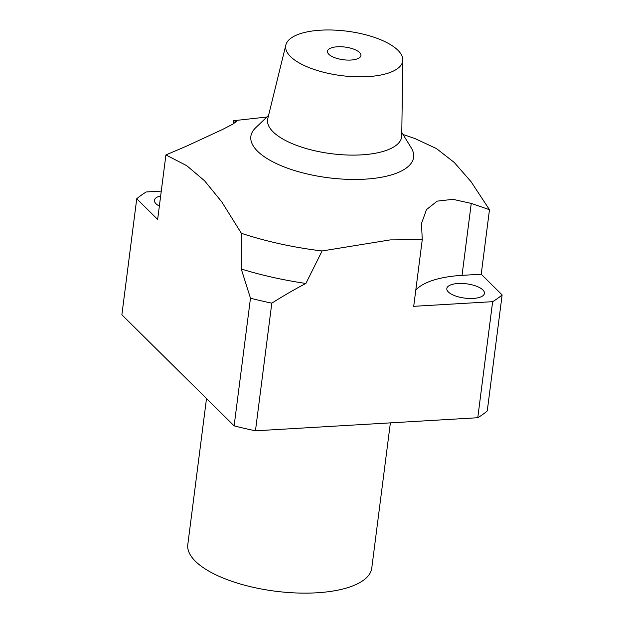 <?xml version="1.0" encoding="UTF-8"?>
<svg xmlns="http://www.w3.org/2000/svg" width="624" height="624" viewBox="0 0 624 624"><rect width="100%" height="100%" fill="white"/><g stroke="black" fill="none" stroke-linecap="round" stroke-linejoin="round"><path stroke-width="0.94" d="M233.275 123.895L233.688 120.705L236.434 121.469L232.83 124.145L222.526 129.48L186.038 146.367L165.914 154.924L157.646 219.43L136.742 198.752A198.112 75.176 -172.7 0 1 146.227 191.981L161.281 191.092M160.657 195.92A18.97 7.199 7.3 0 0 154.424 200.281A18.97 7.199 7.3 0 0 155.977 203.713A18.97 7.199 7.3 0 0 159.362 206.076M266.877 117.016L233.688 120.705M165.914 154.924L186.865 165.766L204.563 180.781L221.816 201.942L241.355 233.275L241.262 269.006L250.474 298.202L234.125 425.857L121.875 314.8L136.742 198.752M322.078 250.965L390.234 239.897L422.253 239.694L421.489 223.462L426.527 209.555L437.221 201.139L452.923 199.329L471.253 203.416L489.481 209.711L481.221 274.225L502.125 294.91A198.112 75.176 -172.7 0 1 492.64 301.681L477.773 417.729L255.458 430.81L271.807 303.155C283.842 295.565 295.207 288.998 305.893 283.46L322.078 250.965A172.591 65.489 -172.7 0 1 241.355 233.275M401.786 132.46L411.216 147.81A82.048 31.138 -172.7 0 1 364.884 179.166A82.048 31.138 -172.7 0 1 276.58 163.675A82.048 31.138 -172.7 0 1 255.567 127.865L268.57 115.393M489.481 209.711L471.081 181.724L454.241 162.443L436.48 148.598L414.952 138.544L403.01 134.456M481.221 274.225L462.041 275.356A84.302 31.988 7.3 0 0 415.802 290.043M492.64 301.681L413.712 306.322L422.253 239.694M482.89 289.949A18.97 7.199 7.3 0 0 462.22 283.46A18.97 7.199 7.3 0 0 446.815 288.553A18.97 7.199 7.3 0 0 448.367 291.977A18.97 7.199 7.3 0 0 469.037 298.467A18.97 7.199 7.3 0 0 484.442 293.374A18.97 7.199 7.3 0 0 482.89 289.949M477.773 417.729A198.112 75.176 -172.7 0 0 487.258 410.959L502.125 294.91M255.458 430.81A198.112 75.176 -172.7 0 1 234.125 425.857M350.922 60.044A16.864 6.396 -172.7 0 1 327.483 51.269A16.864 6.396 -172.7 0 1 345.025 47.065A16.864 6.396 -172.7 0 1 360.937 55.552A16.864 6.396 -172.7 0 1 350.922 60.044M367.692 76.643A59.015 22.394 -172.7 0 1 285.854 44.959A59.015 22.394 -172.7 0 1 347.053 31.2A59.015 22.394 -172.7 0 1 402.815 59.943A59.015 22.394 -172.7 0 1 367.692 76.643M402.815 59.943L401.739 135.743A67.587 25.646 -172.7 0 1 361.507 154.869A67.587 25.646 -172.7 0 1 267.79 118.583L285.854 44.959M305.893 283.46A178.698 67.805 -172.7 0 1 241.262 269.006M271.807 303.155A198.112 75.176 -172.7 0 1 250.474 298.202M390.374 422.869L371.771 568.082A92.734 35.186 -172.7 0 1 316.68 592.8A92.734 35.186 -172.7 0 1 187.808 544.51L206.505 398.533M471.253 203.416L462.041 275.356"/></g></svg>

